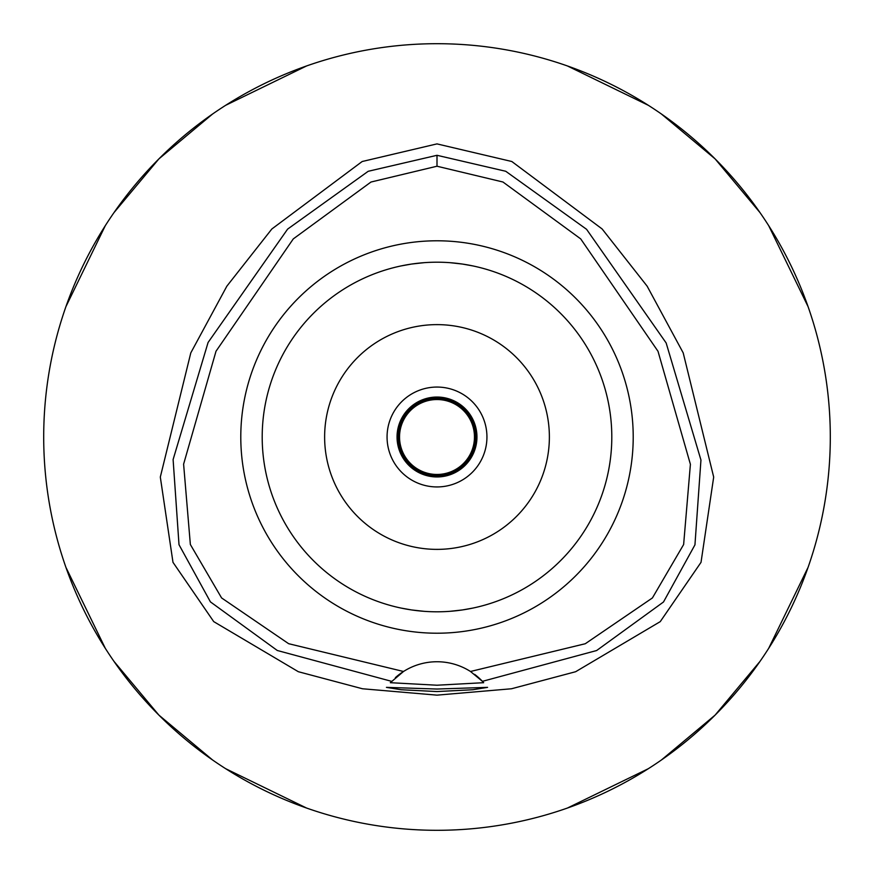 <?xml version="1.0" encoding="UTF-8"?>
<svg xmlns="http://www.w3.org/2000/svg" width="874" height="874" viewBox="0 0 874 874"><rect width="100%" height="100%" fill="white"/><g stroke="black" fill="none" stroke-linecap="round" stroke-linejoin="round"><path stroke-width="1.31" d="M470.485 671.483A62.425 62.425 0 0 0 403.515 671.483L288.649 643.701L221.581 597.925L190.357 544.502L183.606 464.16L216.009 351.239L293.282 238.908L370.98 182.032L437 166.224L502.954 182.011L580.697 238.886L658.013 351.304L690.405 464.323L683.632 544.535L652.408 597.947L585.285 643.734L470.485 671.483A62.425 62.425 0 0 1 470.496 671.483L482.415 681.338A62.425 62.425 0 0 1 482.841 681.786M437 240.787A196.213 196.213 0 0 0 240.787 437A196.213 196.213 0 0 0 437 633.213A196.213 196.213 0 0 0 633.213 437A196.213 196.213 0 0 0 437 240.787M483.246 682.233A62.425 62.425 0 0 1 483.661 682.692L482.415 681.338A62.425 62.425 0 0 0 474.626 674.357M395.365 677.656A62.425 62.425 0 0 1 403.515 671.483L390.339 682.692A62.425 62.425 0 0 1 390.754 682.233M391.159 681.786A62.425 62.425 0 0 1 391.694 681.228M391.585 681.338L277.298 650.496L210.426 601.891L179.006 544.699L173.107 459.56L208.078 342.477L287.622 229.108L368.205 171.293L437 155.299L505.74 171.271L586.574 229.305L666.152 342.958L700.948 460.041L694.95 544.841L663.497 601.989L596.636 650.529L482.415 681.338M437 689.04L386.428 687.368L401.232 689.739L437 691.563L472.703 689.75L487.572 687.368L437 689.04M483.661 682.692L437 685.216L390.339 682.692M437 143.893L362.175 161.515L271.847 228.988L226.869 286.159L190.794 352.888L160.313 477.062L172.986 562.332L213.715 621.611L298.34 671.713L362.481 688.767L437 695.147L511.498 688.767L575.627 671.724L660.252 621.633L701.024 562.332L713.687 477.073L683.195 352.867L647.121 286.137L602.131 228.966L511.825 161.515L437 143.893M437 830.3A393.3 393.3 0 0 1 43.7 437A393.3 393.3 0 0 1 437 43.7A393.3 393.3 0 0 1 830.3 437A393.3 393.3 0 0 1 437 830.3M306.556 65.965L225.623 105.328M212.601 114.002L158.893 158.893L114.002 212.601M105.328 225.623L65.965 306.556M65.965 567.444L105.328 648.377M114.002 661.399L158.893 715.107L212.601 759.998M225.623 768.672L306.556 808.035M567.444 808.035L648.377 768.672M661.399 759.998L715.107 715.107L759.998 661.399M768.672 648.377L808.035 567.444M808.035 306.556L768.672 225.623M759.998 212.601L715.107 158.893L661.399 114.002M648.377 105.328L567.444 65.965M437 397.047A39.953 39.953 0 0 0 397.047 437A39.953 39.953 0 0 0 437 476.953A39.953 39.953 0 0 0 476.953 437A39.953 39.953 0 0 0 437 397.047M437 387.062A49.938 49.938 0 0 0 387.062 437A49.938 49.938 0 0 0 437 486.938A49.938 49.938 0 0 0 486.938 437A49.938 49.938 0 0 0 437 387.062M437 324.625A112.375 112.375 0 0 0 324.625 437A112.375 112.375 0 0 0 437 549.375A112.375 112.375 0 0 0 549.375 437A112.375 112.375 0 0 0 437 324.625M462.619 264.09L472.637 265.871M480.23 267.63L480.776 267.772M472.867 265.925L464.323 264.352M462.259 264.035L450.001 262.681M449.924 611.319L462.051 609.997M462.63 609.91L472.637 608.129M480.219 606.37L480.776 606.228M485.31 604.994L485.878 604.83M472.867 608.075L464.312 609.659M462.259 609.965L450.176 611.297M424.076 262.681L411.949 264.003M411.381 264.09L401.363 265.871M393.77 267.63L393.224 267.772M401.133 265.925L409.677 264.352M411.741 264.035L423.824 262.703M424.076 611.319L411.949 609.997M411.37 609.91L401.363 608.129M393.781 606.37L393.224 606.228M401.133 608.075L409.688 609.648M411.741 609.965L423.999 611.319M437 611.8A174.8 174.8 0 0 0 611.8 437A174.8 174.8 0 0 0 437 262.2A174.8 174.8 0 0 0 262.2 437A174.8 174.8 0 0 0 437 611.8M437 475.707A38.707 38.707 0 0 0 475.707 437A38.707 38.707 0 0 0 437 398.293A38.707 38.707 0 0 0 398.293 437A38.707 38.707 0 0 0 437 475.707M437 474.462A37.462 37.462 0 0 0 474.462 437A37.462 37.462 0 0 0 437 399.538A37.462 37.462 0 0 0 399.538 437A37.462 37.462 0 0 0 437 474.462M437 155.299L437 166.224"/></g></svg>
